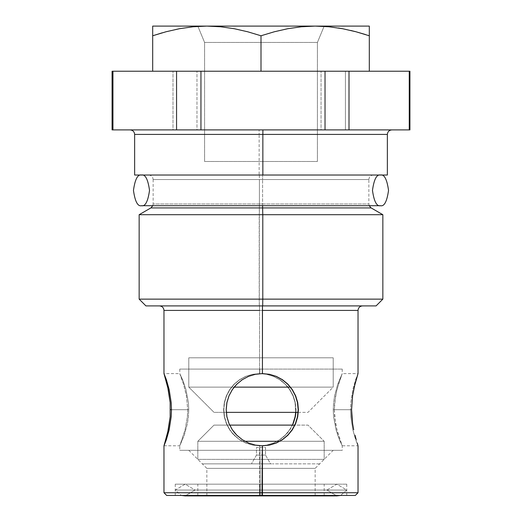 <?xml version="1.0" encoding="UTF-8"?>
<svg xmlns="http://www.w3.org/2000/svg" width="522" height="522" viewBox="0 0 522 522"><rect width="100%" height="100%" fill="white"/><g stroke="black" fill="none" stroke-linecap="round" stroke-linejoin="round"><path stroke-width="0.39" stroke-dasharray="2.61 1.96" d="M152.692 27.327L152.692 26.1L315.157 26.1L301.377 26.772L287.766 28.71L274.318 31.77L261 35.777L247.656 31.764L234.202 28.703L220.604 26.772L206.843 26.1L324.182 26.1L197.818 26.1L204.585 42.445L317.415 42.445L204.585 42.445L197.818 26.1L324.182 26.1L317.415 42.445L317.415 161.487L204.585 161.487L204.585 42.445L317.415 42.445L204.585 42.445L204.585 161.487L317.415 161.487L317.415 42.445L324.064 26.381L315.157 26.1L369.308 26.1L369.308 27.327M369.308 26.759L369.308 35.777L355.971 31.764L342.51 28.703L350.686 30.439M369.308 28.717L369.308 30.628M328.912 26.772L338.432 27.999M365.452 34.524L355.971 31.764M166.003 31.77L162.257 32.801M193.068 26.772L179.457 28.71L193.068 26.772L206.843 26.1L193.068 26.772M152.692 35.77L152.692 71.227L261 71.227L152.692 71.227L152.692 26.759M152.692 35.777L152.692 31.751M152.692 30.628L152.692 28.717M369.308 26.1L315.157 26.1L301.377 26.772L287.766 28.71L274.318 31.77L261 35.777L261 71.227L261 35.777L247.656 31.764L234.202 28.703L220.604 26.772L206.843 26.1L152.692 26.1M369.308 71.227L369.308 35.777L369.308 71.227L261 71.227L369.308 71.227M369.308 31.764L369.308 35.777M324.182 26.1L197.818 26.1L324.182 26.1M269.326 445.09L262.194 445.808L262.194 450.316L342.236 450.316L179.777 450.316L342.223 450.316L259.806 450.316L259.806 445.808L266.957 445.09L273.776 443.002L279.994 439.654L285.436 435.191L289.88 429.802L292.555 425.11L287.785 432.607L282.826 437.553L279.994 439.654L273.776 443.002L266.957 445.09L259.806 445.808L252.713 445.103L245.908 443.015L239.735 439.687L236.916 437.58L232.009 432.653L229.921 429.828L226.613 423.642L224.538 416.824L223.834 409.705L224.545 402.547L226.6 395.787L229.915 389.588L234.326 384.185L239.702 379.742L245.901 376.388L252.687 374.307L259.806 373.595L259.806 369.087L342.236 369.087L179.764 369.087L259.806 369.087L259.806 373.595L252.687 374.307L245.901 376.388L239.702 379.742L234.326 384.185L229.915 389.588L226.6 395.787L224.545 402.547L223.834 409.705L224.538 416.824L226.613 423.642L229.921 429.828L234.345 435.237L239.735 439.687L245.908 443.015L252.713 445.103L259.806 445.808L259.806 450.316L179.764 450.316L262.194 450.316L262.194 445.808L255.062 445.096L248.25 443.015L242.012 439.661L236.59 435.217L232.133 429.821L228.78 423.623L226.692 416.856L225.967 409.705L226.685 402.579L228.786 395.767L232.133 389.575L236.61 384.166L242.045 379.716L248.257 376.388L255.088 374.307L262.194 373.595L262.194 369.087L342.223 369.087L179.777 369.087L262.194 369.087L262.194 373.595L255.088 374.307L248.257 376.388L242.045 379.716L236.61 384.166L234.254 386.75L232.133 389.575L228.786 395.767L226.685 402.579L225.967 409.705L226.692 416.856L228.78 423.623L232.133 429.821L236.59 435.217L242.012 439.661L248.25 443.015L255.062 445.096L262.305 445.808M163.973 445.775L179.777 445.808L184.266 435.231L187.405 423.636L188.409 416.824L188.768 409.705L171.477 409.705L187.711 409.705L187.372 416.817L185.075 429.808L179.777 445.808L185.075 429.808L187.372 416.817L187.711 409.705L186.432 395.78L183.516 384.166L179.777 373.595L182.609 379.735L185.949 389.582L188.409 402.547L188.768 409.705L188.409 416.824L187.405 423.636L184.266 435.231L179.764 445.788L179.764 450.316M179.764 369.087L179.764 373.615L183.516 384.166L186.432 395.78L187.711 409.705L171.477 409.705L188.768 409.705L188.409 402.547L185.949 389.582L183.418 381.83L179.777 373.595L163.98 373.595L165.794 379.709M296.033 409.705L295.935 412.347L295.315 402.56L296.033 409.705M262.422 310.414L358.02 310.414L259.578 310.414L259.512 305.905L259.578 310.414L163.973 310.414L259.578 310.414L259.578 373.595L266.664 374.3L273.476 376.375L279.688 379.703L285.149 384.172L289.619 389.582L292.986 395.813L295.074 402.619L295.68 412.347L295.074 402.619L292.986 395.813L289.619 389.582L285.149 384.172L279.688 379.703L273.476 376.375L266.664 374.3L259.578 373.595L259.578 310.414L358.027 310.414M289.638 429.802L292.307 425.11L289.638 429.802L285.162 435.217L289.638 429.802M279.727 439.681L285.162 435.217L279.727 439.681L273.476 443.028L279.727 439.681M266.69 445.096L273.476 443.028L266.69 445.096L259.578 445.808L266.69 445.096M252.478 445.103L259.578 445.808L259.578 492.742L259.578 445.808L252.478 445.103L245.718 443.034L252.478 445.103M239.507 439.694L245.718 443.034L239.507 439.694L234.117 435.25L239.507 439.694M231.755 432.634L234.117 435.25L229.667 429.815L231.755 432.634M226.346 423.603L229.667 429.815L226.346 423.603L224.284 416.824L226.346 423.603M223.579 409.705L224.284 416.824L223.579 409.705L224.277 402.625L223.579 409.705M358.027 492.742L259.578 492.742L358.027 492.742M358.027 373.628L355.619 379.722L352.826 389.601L350.81 402.599L350.523 409.705L350.81 416.81L352.833 429.821L355.619 439.694L358.027 445.775M259.617 495.45L259.578 492.742L259.617 495.45L166.688 495.45L355.319 495.45L259.617 495.45M262.259 484.168L175.255 484.168L259.741 484.168L259.741 495.45L175.255 495.45L262.259 495.45L262.259 484.168L175.262 484.168L346.738 484.168L262.259 484.168L262.259 495.45L346.745 495.45L259.741 495.45L259.741 484.168L346.745 484.168L262.259 484.168M260.073 495.45L260.073 484.168L324.182 484.168L261.927 484.168L261.927 495.45L197.818 495.45L261.927 495.45L261.927 484.168L197.818 484.168L260.073 484.168L260.073 495.45M261.796 468.371L206.843 468.371L260.204 468.371L260.204 495.45L206.843 495.45L261.796 495.45L262.057 450.316L188.794 450.316L259.943 450.316L260.204 468.371L315.157 468.371L260.204 468.371L259.943 450.316L333.199 450.316L188.801 450.316L333.206 450.316L262.057 450.316L261.796 495.45L315.157 495.45L260.204 495.45L260.204 468.371L315.157 468.371L261.796 468.371M262.488 305.905L362.542 305.905M262.618 207.919L371.103 207.919L259.382 207.919L259.414 204.011L259.382 207.919L150.884 207.919L259.382 207.919L259.31 305.905L376.068 305.905L259.31 305.905L259.212 299.132L382.848 299.132L259.212 299.132L259.212 214.699L382.848 214.699L259.212 214.699L259.382 207.919L371.116 207.919M262.586 204.011L368.845 204.011L259.414 204.011L259.414 179.542L259.414 204.011L153.155 204.011L262.586 204.011L262.586 205.714L262.586 204.011L368.858 204.011L153.142 204.011L262.586 204.011L262.586 179.542L262.586 204.011L368.858 204.011L368.858 179.542L153.155 179.542L368.858 179.542L262.586 179.542L262.651 175.027L262.586 179.542L153.142 179.542L259.414 179.542L259.349 175.027L148.626 175.027L373.374 175.027C370.64 175.307 369.139 176.808 368.858 179.542M262.853 134.408L387.35 134.408L259.147 134.408L259.082 129.9L259.147 134.408L134.637 134.408L259.147 134.408L259.147 175.027L387.35 175.027L259.147 175.027L259.147 134.408L387.363 134.408M259.082 129.9L130.122 129.9M167.033 435.211L167.673 432.614M242.267 439.674L236.838 435.217M357.655 445.103L358.02 445.808L342.223 445.808L338.582 437.586L336.051 429.828L333.591 416.843L333.232 409.705L350.523 409.705L350.81 416.81L352.833 429.821L357.655 445.103M342.236 369.087L342.236 373.615L337.721 384.205L334.589 395.8L333.591 402.586L333.232 409.705L333.591 416.843L336.051 429.828L339.391 439.668L342.223 445.808L336.931 429.821L334.635 416.863L334.289 409.705L335.574 395.767L338.484 384.172L342.223 373.595L358.02 373.595L355.619 379.722L352.826 389.601L350.81 402.599L350.523 409.705L333.232 409.705L333.591 402.586L334.589 395.8L337.721 384.205L342.223 373.595L336.931 389.582L334.628 402.579L334.289 409.705L351.58 409.705L334.289 409.705L335.568 423.623L337.695 432.621L342.236 445.788L342.236 450.316M262.057 369.087L188.801 369.087L262.057 369.087M262.305 373.602L269.332 374.313M282.304 379.748L276.125 376.401M167.666 386.776L167.02 384.166M409.914 71.227L112.086 71.227M259.519 71.227L362.014 71.227L259.519 71.227M172.997 71.227L196.977 71.227L196.977 129.9L172.997 129.9L172.997 71.227L172.997 129.9L112.537 129.9L112.537 71.227L172.997 71.227M112.073 71.227L112.537 71.227L112.537 129.9L112.073 129.9M409.927 129.9L409.052 129.9L409.052 71.227L409.927 71.227M409.052 71.227L409.052 129.9L345.44 129.9L345.44 71.227L409.052 71.227M321.05 71.227L345.44 71.227L345.44 129.9L321.05 129.9L321.05 71.227L321.05 129.9L196.977 129.9L196.977 71.227L321.05 71.227M112.086 129.9L409.914 129.9M262.918 129.9L391.878 129.9M259.147 175.027L134.637 175.027L259.147 175.027M262.651 175.027L148.639 175.027C151.36 175.307 152.861 176.808 153.142 179.542L262.586 179.542M259.349 175.027L259.414 179.542M259.414 204.011L153.142 204.011L152.809 205.714M259.212 214.699L139.152 214.699L259.212 214.699M259.212 299.132L139.152 299.132L259.212 299.132M259.31 305.905L145.919 305.905L259.31 305.905M259.512 305.905L159.458 305.905M261.796 495.45L206.849 495.45L261.796 495.45M261.927 484.168L197.825 484.168L261.927 484.168M262.259 495.45L175.262 495.45L262.259 495.45M163.973 492.742L259.578 492.742L163.973 492.742M226.339 395.826L224.277 402.625L226.339 395.826L229.647 389.621L226.339 395.826M234.078 384.192L229.647 389.621L234.078 384.192L239.494 379.722L234.078 384.192M245.679 376.388L239.494 379.722L245.679 376.388L252.485 374.3L245.679 376.388M259.578 373.595L252.485 374.3L259.806 373.595L266.951 374.313L273.737 376.388L279.975 379.735L282.787 381.817L287.759 386.769L289.86 389.575L293.22 395.78L295.315 402.56L293.22 395.78L289.86 389.575L285.384 384.166L279.975 379.735L273.737 376.388L266.951 374.313L259.806 373.595M163.98 445.808L164.136 445.103M256.485 455.106L265.515 455.106L270.566 463.856L251.434 463.856L256.485 455.106L256.485 447.511L265.515 447.511L265.515 455.106L256.485 455.106L265.515 455.106L265.515 447.511L256.485 447.511L256.485 455.106L251.434 463.856L270.566 463.856L202.334 463.856L272.445 463.856L251.617 463.856L270.566 463.856L265.515 455.106L256.485 455.106M319.666 463.856L272.445 463.856L319.666 463.856M229.693 425.11L214 425.11L197.818 441.292L244.922 441.292L197.818 441.292L197.818 459.347L324.182 459.347L324.182 441.292L279.642 441.292L324.182 441.292L308 425.11L294.741 425.11M324.182 441.292L197.818 441.292L214 425.11L308 425.11L324.182 441.292L324.182 459.347L197.818 459.347L197.818 441.292L324.182 441.292M298.069 412.347L308 412.347L333.206 387.135L290.297 387.135L333.206 387.135L333.206 357.805L188.794 357.805L188.794 387.135L234.182 387.135L188.794 387.135L214 412.347L226.32 412.347M188.794 387.135L333.206 387.135L308 412.347L214 412.347L188.794 387.135L188.794 357.805L333.206 357.805L333.206 387.135L188.794 387.135M380.505 175.027L141.495 175.027L380.505 175.027M141.495 205.714L380.505 205.714L141.495 205.714M175.255 490.034L346.745 490.034L336.821 484.168L326.889 490.034L195.111 490.034L185.179 484.168L175.255 490.034L181.362 495.45L175.255 490.034L346.745 490.034L175.255 490.034L185.179 484.168L195.111 490.034L326.889 490.034L336.821 495.9L326.889 490.034L195.111 490.034L185.179 495.9L195.111 490.034L326.889 490.034L336.821 484.168L346.745 490.034L340.638 495.45L346.745 490.034L175.255 490.034M175.255 484.168L175.255 495.45M324.182 495.45L324.182 484.168M188.794 450.316L206.843 468.371L206.843 495.45M153.142 179.542L153.142 204.011M369.191 205.714L368.858 204.011M315.157 495.45L315.157 468.371L333.206 450.316M197.818 495.45L197.818 484.168M346.745 484.168L346.745 495.45M336.821 484.168L185.179 484.168L336.821 484.168M185.179 495.9L336.821 495.9"/><path stroke-width="0.78" d="M324.064 26.381L328.912 26.772L324.064 26.381M162.257 32.801L152.692 35.777L166.029 31.764L179.49 28.703L193.068 26.772L206.843 26.1L220.623 26.772L234.234 28.71L247.682 31.77L261 35.777L274.344 31.764L287.798 28.703L301.396 26.772L315.157 26.1L328.932 26.772L342.51 28.703L328.912 26.772L342.543 28.71L355.997 31.77L369.308 35.777L369.308 71.227L369.308 28.717M369.308 30.628L369.308 31.764M342.51 28.703L338.432 27.999M355.971 31.764L350.686 30.439M342.543 28.71L355.997 31.77L365.452 34.524M166.003 31.77L179.457 28.71L166.003 31.77L152.692 35.777L166.029 31.764L179.49 28.703L193.088 26.772L206.843 26.1L152.692 26.1L152.692 71.227L152.692 28.717M152.692 31.751L152.692 30.628M369.308 35.777L369.308 26.1L206.843 26.1L220.623 26.772L234.234 28.71L247.682 31.77L261 35.777L261 71.227L261 35.777L274.344 31.764L287.798 28.703L301.396 26.772L315.157 26.1L328.932 26.772M369.308 26.1L152.692 26.1M293.233 423.603L295.322 416.817L293.233 423.603M295.935 412.347L295.322 416.817L295.935 412.347M295.067 416.817L295.68 412.347L295.067 416.817L292.992 423.577L295.067 416.817M292.307 425.11L292.992 423.577L292.307 425.11M262.422 492.742L358.027 492.742L262.422 492.742L262.383 495.45L355.319 495.45L262.383 495.45L262.422 492.742L163.973 492.742L262.422 492.742L262.422 445.808L262.422 492.742M262.194 445.808L269.326 445.09L276.086 443.021L282.285 439.674L287.648 435.244L292.079 429.834L295.393 423.629L297.462 416.843L298.421 409.705L297.716 416.81L295.661 423.583L292.333 429.815L287.896 435.231L282.5 439.687L276.288 443.028L269.535 445.096L262.422 445.808L255.336 445.103L248.518 443.028L242.267 439.674L236.838 435.217L234.456 432.601L232.349 429.776L229.008 423.583L226.926 416.791L226.222 409.705L226.933 402.606L229.021 395.8L232.368 389.601L234.489 386.763L236.857 384.166L242.306 379.703L248.524 376.375L255.343 374.3L262.422 373.595L269.541 374.307L276.314 376.382L282.513 379.729L287.929 384.199L292.346 389.608L295.667 395.833L297.723 402.599L298.421 409.705L297.716 416.81L295.661 423.583L292.333 429.815L287.896 435.231L282.5 439.687L276.288 443.028L269.535 445.096L262.422 445.808L255.336 445.103L248.518 443.028L242.267 439.674M236.838 435.217L232.349 429.776L229.008 423.583L226.926 416.791L226.222 409.705L226.933 402.606L229.021 395.8L232.368 389.601L236.857 384.166L242.306 379.703L248.524 376.375L255.343 374.3L262.422 373.595L262.488 305.905L262.422 310.414L358.027 310.414L262.422 310.414L262.422 373.595L269.541 374.307L276.314 376.382L282.513 379.729L287.929 384.199L292.346 389.608L295.667 395.833L297.723 402.599L298.421 409.705L297.468 402.586L295.406 395.806L292.098 389.601L287.694 384.212L282.304 379.748L287.694 384.212L292.098 389.601L295.406 395.806L297.468 402.586L298.166 409.705L297.462 416.843L295.393 423.629L292.079 429.834L287.648 435.244L282.285 439.674L276.086 443.021L269.326 445.09M351.848 416.784L351.58 409.705L352.604 395.8L354.973 384.172L358.02 373.595L354.334 386.769L352.604 395.8L351.58 409.705L352.604 423.577L351.848 416.784M353.701 429.776L352.604 423.577L353.701 429.776M356.2 439.668L354.973 435.211L356.2 439.668M357.864 445.103L357.218 443.021L357.864 445.103M159.458 305.905C162.185 306.179 163.693 307.686 163.973 310.414L259.578 310.414M262.788 299.132L262.69 305.905L376.081 305.905L262.69 305.905L262.788 299.132L382.848 299.132L262.788 299.132L262.788 214.699L262.788 299.132L139.152 299.132L262.788 299.132M376.081 305.905L382.848 299.132L382.848 214.699L262.788 214.699L382.848 214.699L371.116 207.919L262.618 207.919L262.788 214.699L262.618 207.919L150.897 207.919L259.382 207.919M262.586 205.714L262.618 207.919L262.586 205.714M262.853 175.027L387.363 175.027L262.853 175.027L262.853 134.408L262.853 175.027L134.65 175.027L262.853 175.027M387.363 175.027L387.363 134.408L259.147 134.408M262.918 129.9L262.853 134.408L262.918 129.9M167.673 432.614L170.146 416.81L170.146 402.592L168.286 389.588L163.98 373.595L166.387 379.735L169.18 389.634L171.19 402.619L171.477 409.705L170.42 409.705L171.477 409.705L171.19 416.797L169.174 429.802L166.381 439.694L163.98 445.808L168.293 429.802L170.146 416.81L170.146 402.592L167.666 386.776M269.332 374.313L276.125 376.401L269.332 374.313L262.422 373.595M163.973 310.414L163.973 373.628L166.387 379.735L169.18 389.634L171.19 402.619L171.477 409.705L171.19 416.797L169.174 429.802L166.381 439.694L163.98 445.808M112.086 71.227L409.914 71.227M112.948 71.227L112.073 71.227L112.073 129.9L112.948 129.9L112.948 71.227L112.948 129.9L176.56 129.9L176.56 71.227L112.948 71.227M200.95 71.227L176.56 71.227L176.56 129.9L200.95 129.9L200.95 71.227L200.95 129.9L325.023 129.9L325.023 71.227L200.95 71.227M349.003 71.227L325.023 71.227L325.023 129.9L349.003 129.9L349.003 71.227L349.003 129.9L409.463 129.9L409.463 71.227L349.003 71.227M409.927 71.227L409.463 71.227L409.463 129.9L409.927 129.9L409.927 71.227M409.914 129.9L112.086 129.9M391.878 129.9C389.144 130.174 387.644 131.681 387.363 134.408L134.637 134.408C134.356 131.681 132.856 130.174 130.122 129.9M369.191 205.714L371.116 207.919L150.884 207.919L152.809 205.714M145.919 305.905L262.69 305.905L145.932 305.905L139.152 299.132L139.152 214.699L262.788 214.699L139.152 214.699L150.884 207.919M166.688 495.45L262.383 495.45L166.681 495.45L163.973 492.742L163.973 445.775M167.02 384.166L165.794 379.709M164.136 445.103L167.033 435.211M276.125 376.401L282.304 379.748M279.642 441.292L244.922 441.292L279.642 441.292M294.741 425.11L229.693 425.11M234.182 387.135L290.297 387.135L234.182 387.135M226.32 412.347L298.069 412.347M141.495 205.714L380.505 205.714C384.303 206.588 386.978 201.472 388.538 190.373C386.978 179.268 384.303 174.159 380.505 175.027C376.708 174.159 374.026 179.268 372.473 190.373C374.026 201.472 376.708 206.588 380.505 205.714L141.495 205.714C145.292 206.588 147.974 201.472 149.527 190.373C147.974 179.268 145.292 174.159 141.495 175.027C137.697 174.159 135.022 179.268 133.462 190.373C135.022 201.472 137.697 206.588 141.495 205.714C137.697 206.588 135.022 201.472 133.462 190.373C135.022 179.268 137.697 174.159 141.495 175.027C145.292 174.159 147.974 179.268 149.527 190.373C147.974 201.472 145.292 206.588 141.495 205.714M380.505 205.714C376.708 206.588 374.026 201.472 372.473 190.373C374.026 179.268 376.708 174.159 380.505 175.027C384.303 174.159 386.978 179.268 388.538 190.373C386.978 201.472 384.303 206.588 380.505 205.714M336.821 495.9L340.638 495.45L336.821 495.9L185.179 495.9L181.362 495.45L185.179 495.9M355.319 495.45L358.027 492.742L358.027 445.775M362.542 305.905C359.815 306.179 358.307 307.686 358.027 310.414L358.027 373.628M134.637 175.027L134.637 134.408"/></g></svg>

